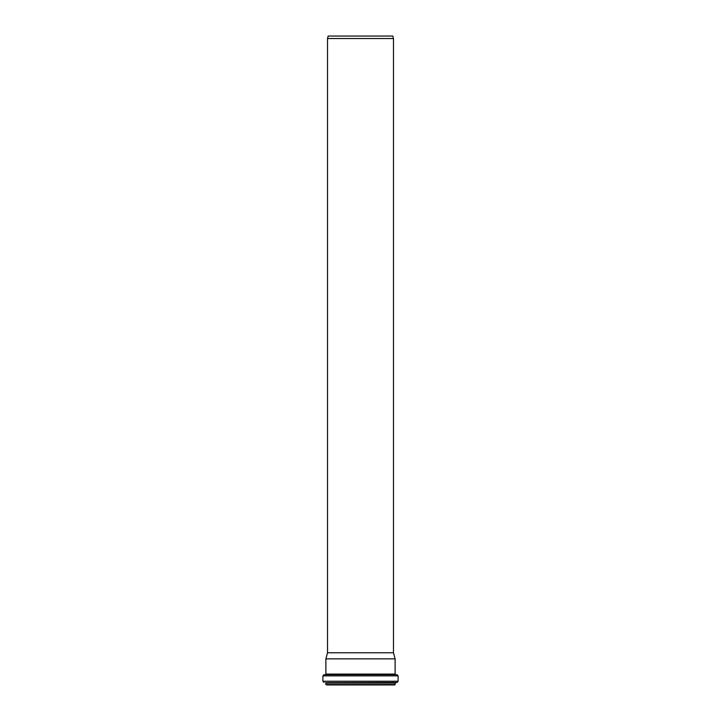 <?xml version="1.0" encoding="UTF-8"?>
<svg xmlns="http://www.w3.org/2000/svg" width="721" height="721" viewBox="0 0 721 721"><rect width="100%" height="100%" fill="white"/><g stroke="black" fill="none" stroke-linecap="round" stroke-linejoin="round"><path stroke-width="1.08" d="M360.5 36.05L392.819 36.05L393.477 38.519L327.523 38.519L328.181 36.05L360.5 36.05M327.523 38.519L327.523 652.775L393.477 652.775L393.477 38.519M326.856 684.95L394.144 684.95M395.171 684.535L325.829 684.535L394.757 684.95L395.532 682.652L397.028 682.472L398.118 681.246L398.118 675.865L396.992 674.64L324.008 674.64L322.882 675.865L398.118 675.865M360.5 658.85L395.108 658.85L395.108 674.09L325.892 674.09L325.892 658.85L360.5 658.85M325.829 684.535L325.829 683.066L395.171 683.066M325.829 683.066L395.532 682.652M325.468 682.652L397.028 682.472M323.972 682.472L322.882 681.246L398.118 681.246M324.008 674.64L396.992 674.64M322.882 681.246L322.882 675.865M327.523 652.775L325.892 658.85M393.477 652.775L395.108 658.85"/></g></svg>
